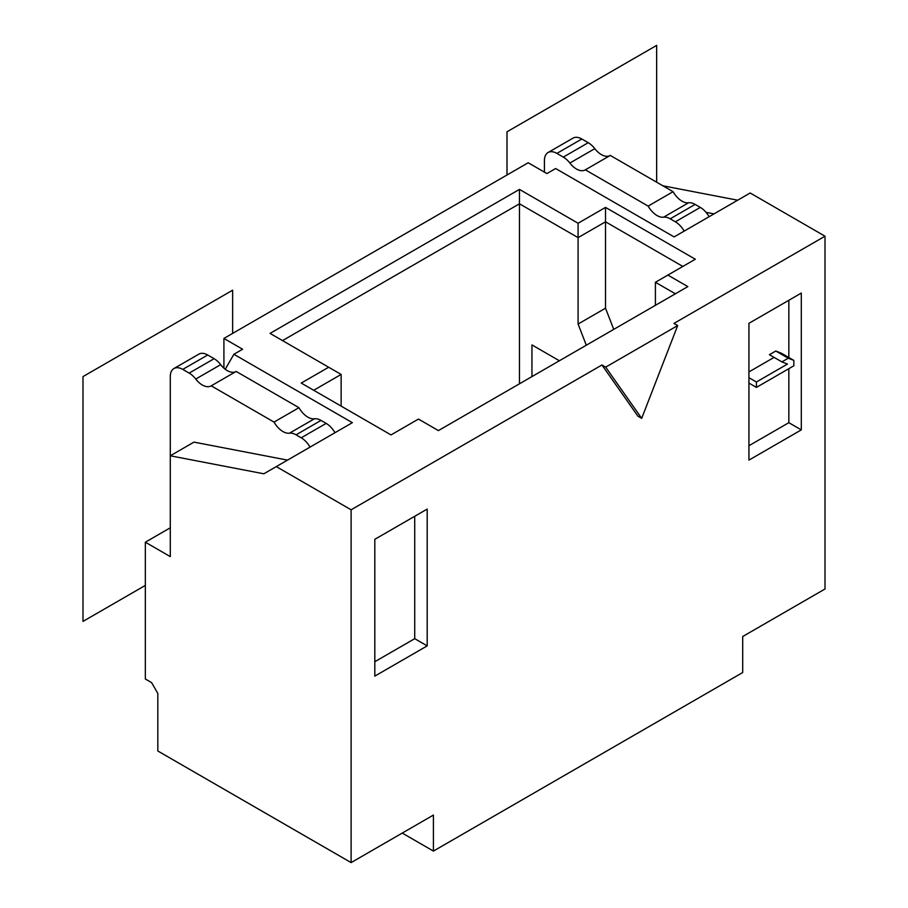 <?xml version="1.0" encoding="UTF-8"?>
<svg xmlns="http://www.w3.org/2000/svg" width="908" height="908" viewBox="0 0 908 908"><rect width="100%" height="100%" fill="white"/><g stroke="black" fill="none" stroke-linecap="round" stroke-linejoin="round"><path stroke-width="1.36" d="M684.178 231.109A17.638 10.181 -120 0 0 675.359 221.802L670.183 218.817A17.638 10.181 -120 0 0 663.623 217.182A17.638 10.181 60 0 1 648.142 206.093L585.342 169.83A17.638 10.181 60 0 1 585.251 169.887A17.638 10.181 60 0 1 569.872 163.054A17.638 10.181 -120 0 0 563.301 157.107L556.888 153.395A17.638 10.181 -120 0 0 548.069 152.521A17.638 10.181 -120 0 0 544.414 160.602L544.414 172.123M641.684 418.361L677.686 325.575L605.681 367.138L641.684 418.361L637.949 416.204L601.947 364.982L351.112 509.797L351.112 862.6L433.422 815.078L433.422 851.08L742.699 672.522L742.699 636.519L825.009 588.997L825.009 236.205L750.178 192.995L674.111 236.92L555.639 168.525L546.911 173.564L528.206 162.759L223.913 338.434L242.618 349.239L233.889 354.279L225.241 369.261M662.885 185.799L737.716 200.203M801.31 293.08L748.93 323.316L748.93 460.118L801.31 429.881L801.31 293.08M427.191 509.082L427.191 645.883L374.811 676.12L374.811 539.318L427.191 509.082M825.009 236.205L673.94 323.418L677.686 325.575M748.93 445.726L788.836 422.685L788.836 368.682M788.836 357.525L788.836 300.276M774.093 357.389L748.93 371.917M793.83 360.397L781.357 353.201L775.784 351.021L769.416 354.699L781.89 361.895L787.463 364.074L756.421 381.996L756.421 387.398L793.83 365.799L793.83 360.397L788.258 358.217L781.89 361.895M748.93 383.085L756.421 387.398M748.93 377.683L756.421 381.996M775.784 351.021L788.258 358.217M801.31 429.881L788.836 422.685M585.342 169.83L610.29 155.427L673.089 191.69A17.638 10.181 -120 0 0 688.559 202.779A17.638 10.181 60 0 1 695.131 204.413L700.295 207.399A17.638 10.181 60 0 1 709.114 216.706M548.069 152.521L573.005 138.13A17.638 10.181 60 0 1 581.824 139.003L588.236 142.704A17.638 10.181 60 0 1 594.808 148.651A17.638 10.181 -120 0 0 610.108 155.529M673.089 191.69L648.142 206.093M605.681 367.138L601.947 364.982M531.94 376.593L531.94 344.915L559.373 360.76M313.703 390.281L341.136 374.436L328.673 367.241L301.229 383.074L391.019 434.921L418.463 419.076L438.416 430.596L687.833 286.599L667.879 275.079L695.312 259.234L605.523 207.399L578.09 223.243L578.09 237.635L519.467 203.801L519.467 383.8M578.09 223.243L519.467 189.397L519.467 203.801L282.524 340.602M655.406 305.315L655.406 282.274L675.359 293.795M667.879 275.079L655.406 282.274M605.523 207.399L605.523 221.802L682.839 266.441M586.296 345.21L578.09 324.043L605.523 308.198L613.74 329.377M605.523 308.198L605.523 221.802L578.09 237.635L578.09 324.043M223.913 368.149L223.913 338.434M714.017 213.879L706.049 212.347M341.136 374.436L341.136 406.114M211.224 385.832L274.023 422.084L298.959 407.692L236.159 371.429L211.224 385.832A17.638 10.181 -120 0 1 211.133 385.877A17.638 10.181 -120 0 1 195.742 379.056A17.638 10.181 60 0 0 189.17 373.097L182.758 369.397A17.638 10.181 60 0 0 173.939 368.523A17.638 10.181 60 0 0 170.284 376.593L170.284 556.604L145.348 542.201L170.284 527.798M351.112 509.797L276.293 466.599L263.819 473.794L170.284 455.793L193.983 442.117L287.518 460.118M276.293 466.599L352.361 422.674L233.889 354.279M334.995 432.707A17.638 10.181 -120 0 0 326.176 423.4L321.012 420.415A17.638 10.181 -120 0 0 314.44 418.781A17.638 10.181 60 0 1 298.959 407.692M274.023 422.084A17.638 10.181 -120 0 0 289.493 433.184A17.638 10.181 60 0 1 296.065 434.819L301.229 437.792A17.638 10.181 60 0 1 310.048 447.111M328.673 367.241L270.051 333.395L519.467 189.397M427.191 645.883L414.718 638.676L374.811 661.716M145.348 542.201L145.348 679.002L151.579 682.6L157.822 693.406L157.822 750.995L351.112 862.6M402.244 833.079L433.422 851.08M235.989 371.531A17.638 10.181 60 0 1 220.689 364.653A17.638 10.181 -120 0 0 214.118 358.705L207.705 354.994A17.638 10.181 -120 0 0 198.886 354.12L173.939 368.523M414.718 516.277L414.718 638.676M656.654 182.202L656.654 45.4L507.005 131.796L507.005 174.994M232.641 333.395L232.641 290.197L82.991 376.593L82.991 621.401L145.348 585.399M594.808 148.651L569.872 163.054M588.236 142.704L563.301 157.107M556.888 153.395L581.824 139.003M688.559 202.779L663.623 217.182M670.183 218.817L695.131 204.413M700.295 207.399L675.359 221.802M321.012 420.415L296.065 434.819M289.493 433.184L314.44 418.781M207.705 354.994L182.758 369.397M301.229 437.792L326.176 423.4M195.742 379.056L220.689 364.653M189.17 373.097L214.118 358.705"/></g></svg>
